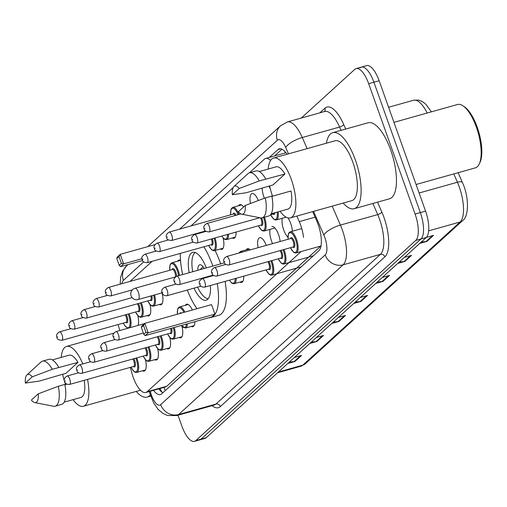 <?xml version="1.0" encoding="UTF-8"?>
<svg xmlns="http://www.w3.org/2000/svg" width="507" height="507" viewBox="0 0 507 507"><rect width="100%" height="100%" fill="white"/><g stroke="black" fill="none" stroke-linecap="round" stroke-linejoin="round"><path stroke-width="0.76" d="M177.684 261.194A11.699 4.329 74.3 0 1 178.933 260.085A11.699 4.329 74.3 0 1 180.511 260.345M238.613 205.747A11.699 4.329 74.3 0 1 239.862 204.638A11.699 4.329 74.3 0 1 243.613 206.945M250.452 203.465A11.699 4.329 74.3 0 1 252.049 193.547A11.699 4.329 74.3 0 1 258.317 200.512M264.388 198.25A11.699 4.329 74.3 0 1 263.881 196.925A11.699 4.329 74.3 0 1 262.17 187.964M268.868 186.088A11.699 4.329 74.3 0 1 270.402 189.168M287.925 237.124A11.699 4.329 74.3 0 1 283.705 229.95A11.699 4.329 74.3 0 1 282.228 218.27M287.881 217.883A11.699 4.329 74.3 0 1 290.745 223.543A11.699 4.329 74.3 0 1 292.406 231.211M272.582 243.613A11.699 4.329 74.3 0 1 271.518 241.04A11.699 4.329 74.3 0 1 270.041 229.36M271.879 226.572A11.699 4.329 74.3 0 1 278.558 234.633A11.699 4.329 74.3 0 1 280.149 241.49M258.114 247.676A11.699 4.329 74.3 0 1 259.692 237.663A11.699 4.329 74.3 0 1 266.251 245.388M246.25 249.862A11.699 4.329 74.3 0 1 247.505 248.747A11.699 4.329 74.3 0 1 250.236 249.888M185.321 305.309A11.699 4.329 74.3 0 1 186.576 304.2A11.699 4.329 74.3 0 1 192.343 309.999M130.274 367.391L132.086 373.76A21.94 8.112 -105.7 0 0 133.246 377.392A21.94 8.112 -105.7 0 0 145.769 392.507A21.94 8.112 -105.7 0 0 147.093 391.759L301.183 251.535M270.605 160.408A21.94 8.112 -105.7 0 0 265.655 158.45L285.175 152.975A21.94 20.046 47.7 0 1 284.757 151.365M145.769 392.507L165.421 386.993L166.765 386.233L320.855 246.015M118.099 324.55L119.798 330.539M265.655 158.45A21.94 8.112 -105.7 0 0 264.331 159.204L249.381 172.811M233.207 187.533L190.981 225.957M152.125 261.314L130.052 281.404M303.547 237.403A21.94 8.112 -105.7 0 0 299.269 221.622L296.855 216.071M149.977 304.504A11.699 4.329 74.3 0 1 148.697 315.886A11.699 4.329 74.3 0 1 147.055 315.588M162.164 293.414A11.699 4.329 74.3 0 1 160.884 304.796A11.699 4.329 74.3 0 1 159.236 304.498M223.099 237.967A11.699 4.329 74.3 0 1 221.819 249.349A11.699 4.329 74.3 0 1 220.171 249.051M236.053 232.06A11.699 4.329 74.3 0 1 234.006 238.258A11.699 4.329 74.3 0 1 232.358 237.96M272.183 195.201A11.699 4.329 74.3 0 1 272.36 196.228M137.79 315.595A11.699 4.329 74.3 0 1 137.974 325.437M157.62 348.62A11.699 4.329 74.3 0 1 156.34 359.995A11.699 4.329 74.3 0 1 154.692 359.704M169.807 337.529A11.699 4.329 74.3 0 1 168.527 348.911A11.699 4.329 74.3 0 1 166.879 348.613M181.994 326.438A11.699 4.329 74.3 0 1 180.714 337.82A11.699 4.329 74.3 0 1 179.066 337.523M194.961 321.66A11.699 4.329 74.3 0 1 192.901 326.73A11.699 4.329 74.3 0 1 191.253 326.432M243.696 276.176A11.699 4.329 74.3 0 1 241.643 282.374A11.699 4.329 74.3 0 1 239.995 282.076M145.433 359.704A11.699 4.329 74.3 0 1 144.153 371.086A11.699 4.329 74.3 0 1 142.505 370.788M153.501 390.339A21.94 8.112 -105.7 0 0 160.427 394.528A21.94 8.112 -105.7 0 0 161.752 393.774L318.802 250.851A21.94 8.112 -105.7 0 0 316.793 221.027L312.692 211.628M162.937 392.691A21.94 8.112 74.3 0 1 158.735 388.869M301.278 118.055L354.824 69.326A21.94 8.112 74.3 0 1 356.148 68.572A21.94 8.112 74.3 0 1 368.678 83.693L415.1 214.062A21.94 8.112 74.3 0 1 415.753 240.438L195.784 440.608A21.94 8.112 74.3 0 1 194.46 441.363A21.94 8.112 74.3 0 1 181.931 426.248L178.008 415.227M360.059 67.856A21.94 8.112 74.3 0 1 361.383 67.101L366.618 65.637A21.94 8.112 74.3 0 1 379.147 80.752L425.569 211.127A21.94 8.112 74.3 0 1 426.222 237.498L206.254 437.674L201.019 439.144A21.94 8.112 74.3 0 1 199.695 439.899A21.94 8.112 74.3 0 0 201.019 439.144L420.987 238.968L201.019 439.144L195.784 440.608M425.569 211.127L420.335 212.591A21.94 8.112 74.3 0 1 420.987 238.968A21.94 8.112 74.3 0 0 420.335 212.591L373.913 82.223L420.335 212.591L415.1 214.062M361.383 67.101A21.94 8.112 74.3 0 1 373.913 82.223A21.94 8.112 74.3 0 0 361.383 67.101L356.148 68.572M287.051 154.261A21.94 8.112 -105.7 0 0 279.249 148.849A21.94 8.112 -105.7 0 0 277.925 149.603L269.331 157.417M274.566 155.947L281.968 149.21M421.311 241.972L426 241.541A5.85 5.343 47.7 0 0 426.938 241.37L433.536 235.362L426.349 237.384M419.758 243.385L426.938 241.37M399.313 261.986L404.003 261.555A5.85 5.343 47.7 0 0 404.941 261.384L411.538 255.382L404.358 257.398M397.761 263.399L404.941 261.384M377.316 282.006L382.005 281.575A5.85 5.343 47.7 0 0 382.943 281.404L389.547 275.396L382.36 277.411M375.763 283.419L382.943 281.404M289.326 362.074L294.022 361.643A5.85 5.343 47.7 0 0 294.96 361.472L301.557 355.464L294.377 357.486M287.773 363.487L294.96 361.472M311.323 342.054L316.019 341.629A5.85 5.343 47.7 0 0 316.957 341.452L323.555 335.45L316.368 337.466M309.771 343.473L316.957 341.452M333.321 322.04L338.011 321.609A5.85 5.343 47.7 0 0 338.955 321.438L345.552 315.43L338.365 317.445M331.768 323.453L338.955 321.438M355.318 302.02L360.008 301.589A5.85 5.343 47.7 0 0 360.946 301.418L367.55 295.416L360.363 297.432M353.766 303.433L360.946 301.418M206.254 437.674A21.94 8.112 74.3 0 1 204.929 438.428L194.46 441.363M150.281 394.959A39.495 14.602 74.3 0 1 147.157 397.089A39.495 14.602 74.3 0 1 136.212 391.429M87.527 379.388A31.079 11.49 74.3 0 1 83.382 406.253A31.079 11.49 74.3 0 1 73.078 399.655M26.966 374.876L41.067 361.954A23.404 8.651 74.3 0 1 42.493 361.142A23.404 8.651 74.3 0 1 52.272 369.292L77.964 362.385L65.967 373.304L39.312 381.087L25.35 383.089A14.627 5.406 74.3 0 1 26.966 374.876A14.627 5.406 74.3 0 1 32.22 376.84L25.35 383.089M52.329 359.9L69.053 355.204A21.94 8.112 74.3 0 1 77.964 362.385M32.22 376.84L52.272 369.292M42.493 361.142L49.033 359.305A23.404 8.651 74.3 0 1 58.818 367.455M84.175 380.326A21.94 8.112 74.3 0 1 80.917 397.456L64.186 402.146M66.854 384.173L64.915 384.718M65.53 384.547A31.079 11.49 74.3 0 1 62.64 374.236M61.22 357.403A31.079 11.49 74.3 0 1 66.588 346.408A31.079 11.49 74.3 0 1 82.825 363.925M119.589 330.596A39.495 14.602 74.3 0 1 119.684 330.139M38.266 393.812A14.627 5.406 74.3 0 1 34.736 402.564A14.627 5.406 74.3 0 1 31.396 400.061L38.266 393.812L58.318 386.264A23.404 8.651 74.3 0 1 55.143 406.208A23.404 8.651 74.3 0 1 53.501 406.253L34.736 402.564M58.318 386.264L64.858 384.433A23.404 8.651 74.3 0 1 61.683 404.371L55.143 406.208M203.833 246.801A42.784 15.818 74.3 0 1 212.281 264.559A42.784 15.818 74.3 0 1 212.813 266.086M217.256 283.597A42.784 15.818 74.3 0 1 210.975 317.464A42.784 15.818 74.3 0 1 209.138 317.68M197.02 308.687A42.784 15.818 74.3 0 1 187.298 290.029M215.05 250.49A42.784 15.818 74.3 0 1 220.133 262.36A42.784 15.818 74.3 0 1 220.665 263.881M225.108 281.391A42.784 15.818 74.3 0 1 218.828 315.259L210.975 317.464M189.168 272.722A24.868 9.196 74.3 0 1 192.698 252.334A24.868 9.196 74.3 0 1 206.317 267.905M214.93 314.118L211.546 304.612L144.812 323.346L148.202 332.852L214.93 314.118L211.85 316.919L145.122 335.653L143.766 334.259L145.965 332.256L143.551 325.469L141.352 327.471L143.766 334.259M182.672 274.547A42.784 15.818 74.3 0 1 180.308 253.405M210.399 285.523A24.868 9.196 74.3 0 1 206.134 300.214A24.868 9.196 74.3 0 1 194.004 288.147M145.965 332.256L148.202 332.852L145.122 335.653M141.352 327.471L141.738 326.147L144.812 323.346L143.551 325.469M116.787 258.481L119.202 265.275L121.401 263.272L118.987 256.479L116.787 258.481L117.168 257.157L120.248 254.356L123.632 263.862L120.552 266.663L142.613 260.471M121.401 263.272L123.632 263.862L142.087 258.684M118.987 256.479L120.248 254.356L154.977 244.608M120.552 266.663L119.202 265.275M208.231 298.712A24.133 8.923 74.3 0 1 197.559 287.152M204.239 268.488A10.97 4.056 -105.7 0 0 199.72 264.793A10.97 4.056 -105.7 0 0 197.787 270.301M192.711 271.727A24.133 8.923 74.3 0 1 195.265 252.524M393.958 122.352L457.574 104.493A32.911 12.168 74.3 0 1 462.967 105.805L464.431 106.787A31.447 11.629 74.3 0 1 477.233 127.206A31.447 11.629 74.3 0 1 480.028 162.335L479.286 163.938A32.911 12.168 74.3 0 1 475.363 167.868L416.089 184.504M462.967 105.805A32.911 12.168 74.3 0 1 476.365 127.175A32.911 12.168 74.3 0 1 479.286 163.938M326.4 143.215A39.495 14.602 74.3 0 1 332.801 132.682A39.495 14.602 74.3 0 1 355.35 159.895A39.495 14.602 74.3 0 1 354.146 208.726A39.495 14.602 74.3 0 1 343.201 203.066M332.801 132.682L368.126 122.764A39.495 14.602 74.3 0 1 390.682 149.977A39.495 14.602 74.3 0 1 389.471 198.807L354.146 208.726M268.209 169.046A31.079 11.49 74.3 0 1 273.577 158.045A31.079 11.49 74.3 0 1 291.322 179.459A31.079 11.49 74.3 0 1 290.378 217.89A31.079 11.49 74.3 0 1 280.067 211.292M273.577 158.045L335.07 140.781A31.079 11.49 74.3 0 1 352.821 162.196A31.079 11.49 74.3 0 1 351.871 200.633L290.378 217.89M233.955 186.513L248.056 173.597A23.404 8.651 74.3 0 1 249.482 172.779A23.404 8.651 74.3 0 1 259.261 180.929L284.953 174.021L272.956 184.941L246.307 192.723L232.339 194.726A14.627 5.406 74.3 0 1 233.955 186.513A14.627 5.406 74.3 0 1 239.209 188.477L232.339 194.726M259.318 171.537L276.049 166.841A21.94 8.112 74.3 0 1 284.953 174.021M239.209 188.477L259.261 180.929M249.482 172.779L256.022 170.941A23.404 8.651 74.3 0 1 265.807 179.091M271.904 196.355L290.999 190.993A21.94 8.112 74.3 0 1 287.906 209.093L271.175 213.789M272.525 196.184A31.079 11.49 74.3 0 1 269.629 185.873M245.255 205.449A14.627 5.406 74.3 0 1 241.725 214.201A14.627 5.406 74.3 0 1 238.385 211.698L245.255 205.449L265.307 197.901A23.404 8.651 74.3 0 1 262.132 217.845A23.404 8.651 74.3 0 1 260.497 217.89L241.725 214.201M265.307 197.901L271.853 196.07A23.404 8.651 74.3 0 1 268.672 216.007L262.132 217.845M163.856 387.43A21.94 20.046 47.7 0 0 165.282 390.555M166.765 386.233L147.093 391.759M315.107 217.173L299.269 221.622M150.262 391.252L150.661 392.652A14.627 5.406 -105.7 0 0 151.435 395.067A14.627 5.406 -105.7 0 0 160.668 404.643L325.202 254.913A14.627 5.406 -105.7 0 0 324.765 237.333A14.627 5.406 -105.7 0 0 323.859 235.033L313.554 211.387M332.199 206.153L340.438 225.064A29.254 10.818 74.3 0 1 342.25 229.658A29.254 10.818 74.3 0 1 343.125 264.825L178.591 414.555A29.254 10.818 74.3 0 1 176.823 415.556L214.112 405.093A29.254 10.818 -105.7 0 0 215.881 404.085L380.415 254.356A29.254 10.818 -105.7 0 0 379.54 219.189A29.254 10.818 -105.7 0 0 377.728 214.594L372.879 203.465M377.544 202.16L381.872 212.103A32.911 12.168 74.3 0 1 384.895 256.834L220.361 406.563A3.657 3.34 47.7 0 0 215.881 404.085L178.591 414.555A14.627 13.359 -132.3 0 1 160.668 404.643M381.872 212.103A3.657 1.191 -23.6 0 1 377.728 214.594L340.438 225.064A14.627 4.759 156.4 0 0 323.859 235.033M220.361 406.563A32.911 12.168 74.3 0 1 212.015 405.676M319.854 112.839L324.974 108.175A32.911 12.168 74.3 0 1 343.714 124.557L345.679 129.063M415.753 240.438L426.222 237.498M368.678 83.693L379.147 80.752M325.202 254.913A14.627 13.359 -132.3 0 0 343.125 264.825L380.415 254.356A3.657 3.34 47.7 0 1 384.895 256.834M288.477 153.855L285.701 147.493A14.627 4.759 156.4 0 1 302.28 137.517L339.57 127.048A29.254 10.818 -105.7 0 0 324.683 111.483L287.387 121.953A29.254 10.818 74.3 0 1 302.28 137.517L307.122 148.627M341.021 130.375L339.57 127.048A3.657 1.191 -23.6 0 0 343.714 124.557M285.701 147.493A14.627 5.406 -105.7 0 0 277.373 140.211L179.662 229.132M168.051 239.697L167.475 240.223M143.677 261.872L123.391 280.339A14.627 5.406 -105.7 0 0 121.908 283.686M324.398 111.565A3.657 3.34 47.7 0 0 324.974 108.175M277.373 140.211A14.627 13.359 -132.3 0 1 280.612 125.717L147.74 246.636M123.391 280.339A14.627 13.359 -132.3 0 1 126.63 265.845L122.681 271.061L120.641 277.196L120.165 284.18M150.661 392.652L149.673 392.976L149.261 391.531M161.093 391.442A23.404 8.651 74.3 0 1 160.643 389.927L160.618 389.851M159.8 390.162L160.643 389.927M280.77 148.805L277.925 149.603M427.179 113.023A29.254 10.818 -105.7 0 0 413.585 100.247L418.414 100.05L422.268 101.489L425.867 104.258L431.381 111.844M462.454 182.748A7.313 2.377 156.4 0 0 462.39 182.469A7.313 2.377 156.4 0 0 457.428 182.241L453.803 173.914M458.132 172.703L462.39 182.469C469.343 197.065 468.842 216.914 462.618 220.621A7.313 6.68 -132.3 0 1 460.115 222.003A29.254 10.818 -105.7 0 0 457.428 182.241L419.112 192.996M278.406 372.018L302.793 365.167A7.313 6.68 47.7 0 0 305.296 363.785L301.031 366.174A29.254 10.818 -105.7 0 0 302.793 365.167L460.115 222.003L428.656 230.837M366.466 295.72L360.008 301.589M344.468 315.734L338.011 321.609M322.471 335.754L316.019 341.629M300.474 355.768L294.022 361.643M388.463 275.7L382.005 281.575M410.461 255.686L404.003 261.555M432.458 235.666L426 241.541M138.367 292.298A5.85 2.161 -105.7 0 0 135.027 288.268A5.85 5.85 0 0 0 131.49 296.734A5.85 5.85 0 0 0 138.189 299.536A5.85 2.161 -105.7 0 0 138.544 299.333A5.85 2.161 -105.7 0 0 138.367 292.298M136.744 357.904A10.97 4.056 74.3 0 1 137.093 358.842A10.97 4.056 74.3 0 1 136.757 372.404L145.408 369.977M131.034 367.176A10.241 3.783 -105.7 0 0 136.896 371.086A10.241 3.783 -105.7 0 0 136.218 359.222A10.241 3.783 -105.7 0 0 135.819 358.164M133.81 358.728A5.121 1.895 74.3 0 1 134.678 360.623A5.121 1.895 74.3 0 1 135.318 365.781A5.121 1.895 74.3 0 1 133.385 366.517M133.677 366.434L133.671 366.434A4.386 1.622 -105.7 0 0 133.804 361.009A4.386 1.622 -105.7 0 0 132.821 359.007M69.56 384.433C66.778 384.534 65.162 383.596 64.706 381.632C63.483 379.648 64.307 377.766 67.184 375.979A4.386 1.622 74.3 0 1 69.693 379.008A4.386 1.622 74.3 0 1 69.56 384.433L133.671 366.434M65.321 380.922L64.883 381.327L65.321 380.922M148.931 346.813A10.97 4.056 74.3 0 1 149.28 347.751A10.97 4.056 74.3 0 1 148.944 361.314L157.595 358.886M143.221 356.085A10.241 3.783 -105.7 0 0 149.083 360.002A10.241 3.783 -105.7 0 0 148.405 348.132A10.241 3.783 -105.7 0 0 148 347.073M145.997 347.637A5.121 1.895 74.3 0 1 146.865 349.532A5.121 1.895 74.3 0 1 147.505 354.697A5.121 1.895 74.3 0 1 145.572 355.426M81.747 373.342C78.965 373.444 77.349 372.512 76.893 370.541C75.67 368.557 76.494 366.675 79.371 364.894A4.386 1.622 74.3 0 1 81.88 367.917A4.386 1.622 74.3 0 1 81.747 373.342L145.864 355.344A4.386 1.622 -105.7 0 0 145.991 349.919A4.386 1.622 -105.7 0 0 145.002 347.916M77.508 369.837L77.07 370.237L77.508 369.837M161.112 335.723A10.97 4.056 74.3 0 1 161.467 336.661A10.97 4.056 74.3 0 1 161.131 350.223L169.775 347.796M155.408 344.994A10.241 3.783 -105.7 0 0 161.27 348.911A10.241 3.783 -105.7 0 0 160.592 337.041A10.241 3.783 -105.7 0 0 160.187 335.983M158.184 336.547A5.121 1.895 74.3 0 1 159.052 338.448A5.121 1.895 74.3 0 1 159.686 343.607A5.121 1.895 74.3 0 1 157.759 344.335M93.928 362.252C91.152 362.353 89.536 361.421 89.08 359.457C87.857 357.473 88.681 355.584 91.558 353.804A4.386 1.622 74.3 0 1 94.068 356.827A4.386 1.622 74.3 0 1 93.928 362.252L158.051 344.253A4.386 1.622 -105.7 0 0 158.178 338.828A4.386 1.622 -105.7 0 0 157.189 336.825M89.695 358.747L89.251 359.146L89.695 358.747M171.518 328.238A5.121 1.895 74.3 0 1 171.803 332.795A5.121 1.895 74.3 0 1 169.946 333.245M106.115 351.161C103.339 351.262 101.717 350.331 101.267 348.366C100.044 346.382 100.868 344.494 103.745 342.713A4.386 1.622 74.3 0 1 106.248 345.736A4.386 1.622 74.3 0 1 106.115 351.161L170.232 333.162A4.386 1.622 -105.7 0 0 170.606 328.498M101.882 347.656L101.438 348.056L101.882 347.656M174.256 327.471A10.97 4.056 74.3 0 1 173.318 339.132L181.962 336.705M167.589 333.904A10.241 3.783 -105.7 0 0 173.198 338.15A10.241 3.783 -105.7 0 0 173.343 327.731M177.33 314.213L177.653 309.15L178.242 307.92L179.573 306.919A10.97 4.056 74.3 0 1 184.865 312.103M183.921 312.369A10.241 3.783 -105.7 0 0 179.117 307.812A10.241 3.783 -105.7 0 0 177.393 314.201M118.302 340.07C115.52 340.172 113.904 339.24 113.454 337.275C112.231 335.292 113.055 333.41 115.932 331.622A4.386 1.622 74.3 0 1 118.435 334.645A4.386 1.622 74.3 0 1 118.302 340.07L143.335 333.048M114.069 336.566L113.625 336.965L114.069 336.566M187.425 323.777A10.97 4.056 74.3 0 1 185.505 328.048L194.149 325.621M179.82 313.516A5.121 1.895 74.3 0 1 181.487 313.047M181.354 325.481A10.241 3.783 -105.7 0 0 186.405 324.062M167.05 295.714C164.268 295.815 162.652 294.884 162.196 292.919C160.972 290.936 161.796 289.047 164.674 287.266A4.386 1.622 74.3 0 1 167.183 290.289A4.386 1.622 74.3 0 1 167.05 295.714L200.943 286.202M162.81 292.209L162.373 292.609L162.81 292.209M236.186 278.286A10.97 4.056 74.3 0 1 234.247 283.686L242.897 281.258M229.456 280.175A10.241 3.783 -105.7 0 0 235.204 278.558M238.816 253.088L240.508 251.472A10.97 4.056 74.3 0 1 242.511 252.055M241.117 252.442A10.241 3.783 -105.7 0 0 239.177 252.987M179.237 284.623C176.455 284.725 174.839 283.793 174.383 281.829C173.16 279.845 173.983 277.956 176.861 276.176A4.386 1.622 74.3 0 1 179.37 279.199A4.386 1.622 74.3 0 1 179.237 284.623L213.13 275.111M174.997 281.119L174.56 281.518L174.997 281.119M271.809 260.617A10.97 4.056 74.3 0 1 272.158 261.549A10.97 4.056 74.3 0 1 271.828 275.117L301.202 266.866M266.099 269.889A10.241 3.783 -105.7 0 0 271.961 273.799A10.241 3.783 -105.7 0 0 271.289 261.935A10.241 3.783 -105.7 0 0 270.884 260.877M268.875 261.435A5.121 1.895 74.3 0 1 269.749 263.336A5.121 1.895 74.3 0 1 270.383 268.495A5.121 1.895 74.3 0 1 268.457 269.223M204.625 287.139C201.843 287.241 200.227 286.309 199.777 284.345C198.548 282.361 199.378 280.479 202.255 278.692A4.386 1.622 74.3 0 1 204.758 281.715A4.386 1.622 74.3 0 1 204.625 287.139L268.742 269.141A4.386 1.622 -105.7 0 0 268.875 263.716A4.386 1.622 -105.7 0 0 267.886 261.713M200.385 283.635L199.948 284.034L200.385 283.635M283.996 249.526A10.97 4.056 74.3 0 1 284.345 250.458A10.97 4.056 74.3 0 1 284.015 264.027L313.389 255.782M278.286 258.798A10.241 3.783 -105.7 0 0 284.148 262.708A10.241 3.783 -105.7 0 0 283.47 250.845A10.241 3.783 -105.7 0 0 283.071 249.786M281.062 250.35A5.121 1.895 74.3 0 1 281.93 252.245A5.121 1.895 74.3 0 1 282.57 257.404A5.121 1.895 74.3 0 1 280.637 258.133M280.929 258.057L280.922 258.057A4.386 1.622 -105.7 0 0 281.062 252.632A4.386 1.622 -105.7 0 0 280.073 250.629M216.812 276.055C214.03 276.157 212.414 275.219 211.958 273.254C210.735 271.27 211.565 269.388 214.442 267.601A4.386 1.622 74.3 0 1 216.945 270.624A4.386 1.622 74.3 0 1 216.812 276.055L280.922 258.057M212.572 272.544L212.135 272.943L212.572 272.544M288.039 239.272L288.344 234.044L288.933 232.814L290.27 231.813A10.97 4.056 74.3 0 1 296.532 239.374A10.97 4.056 74.3 0 1 296.196 252.936L320.994 245.977M290.473 247.708A10.241 3.783 -105.7 0 0 296.335 251.618A10.241 3.783 -105.7 0 0 295.657 239.754A10.241 3.783 -105.7 0 0 290.308 232.65A10.241 3.783 -105.7 0 0 288.103 239.26M290.454 238.594A5.121 1.895 74.3 0 1 294.117 241.155A5.121 1.895 74.3 0 1 294.757 246.313A5.121 1.895 74.3 0 1 292.824 247.048M293.109 246.966A4.386 1.622 -105.7 0 0 293.242 241.541A4.386 1.622 -105.7 0 0 290.739 238.518L226.623 256.51A4.386 1.622 74.3 0 1 229.132 259.54A4.386 1.622 74.3 0 1 228.999 264.965L293.109 246.966M224.759 261.454L224.322 261.859L224.759 261.454M129.101 313.789A10.97 4.056 74.3 0 1 129.456 314.727A10.97 4.056 74.3 0 1 130.007 327.674M123.391 323.06A10.241 3.783 -105.7 0 0 129.253 326.977A10.241 3.783 -105.7 0 0 128.582 315.113A10.241 3.783 -105.7 0 0 128.176 314.048M126.167 314.613A5.121 1.895 74.3 0 1 127.042 316.514A5.121 1.895 74.3 0 1 127.675 321.672A5.121 1.895 74.3 0 1 125.749 322.401M70.904 328.682L59.547 331.87A4.386 1.622 74.3 0 1 62.05 334.893A4.386 1.622 74.3 0 1 61.917 340.317L126.034 322.319A4.386 1.622 -105.7 0 0 126.167 316.894A4.386 1.622 -105.7 0 0 125.178 314.891M57.24 337.212L57.684 336.813L57.24 337.212M141.288 302.698A10.97 4.056 74.3 0 1 141.643 303.636A10.97 4.056 74.3 0 1 141.307 317.198L140.249 317.236L138.5 316.298L135.521 311.989M135.578 311.97A10.241 3.783 -105.7 0 0 141.44 315.886A10.241 3.783 -105.7 0 0 140.769 304.023A10.241 3.783 -105.7 0 0 140.363 302.958M138.354 303.522A5.121 1.895 74.3 0 1 139.229 305.423A5.121 1.895 74.3 0 1 139.862 310.582A5.121 1.895 74.3 0 1 137.936 311.311M83.091 317.591L71.734 320.779A4.386 1.622 74.3 0 1 74.237 323.802A4.386 1.622 74.3 0 1 74.104 329.227L138.221 311.235A4.386 1.622 -105.7 0 0 138.354 305.803A4.386 1.622 -105.7 0 0 137.365 303.801M69.427 326.121L69.865 325.722L69.427 326.121M154.565 294.941A10.97 4.056 74.3 0 1 153.494 306.114L151.834 305.955L150.687 305.208L147.708 300.898M147.765 300.885A10.241 3.783 -105.7 0 0 153.298 305.201A10.241 3.783 -105.7 0 0 153.646 295.194M86.424 312.711A4.386 1.622 74.3 0 1 86.291 318.136C82.837 317.826 81.221 316.894 81.437 315.341C80.214 313.358 81.044 311.475 83.921 309.688A4.386 1.622 74.3 0 1 86.424 312.711M81.614 315.031L82.052 314.632L81.614 315.031M86.291 318.136L150.402 300.144A4.386 1.622 -105.7 0 0 150.909 295.968M151.821 295.708A5.121 1.895 74.3 0 1 150.123 300.22M161.866 292.888A10.241 3.783 -105.7 0 0 162.462 293.534M98.612 301.621A4.386 1.622 74.3 0 1 98.478 307.052C95.024 306.735 93.408 305.803 93.624 304.251C92.401 302.267 93.225 300.385 96.102 298.598A4.386 1.622 74.3 0 1 98.612 301.621M93.801 303.94L94.239 303.541L93.801 303.94M180.517 260.402L171.936 262.81A10.97 4.056 74.3 0 1 178.198 270.37A10.97 4.056 74.3 0 1 179.503 275.434M178.578 275.694A10.241 3.783 -105.7 0 0 177.323 270.751A10.241 3.783 -105.7 0 0 171.974 263.646A10.241 3.783 -105.7 0 0 169.769 270.256M172.12 269.591A5.121 1.895 74.3 0 1 175.783 272.151A5.121 1.895 74.3 0 1 176.531 276.283M135.027 288.268L175.454 276.923A4.386 1.622 -105.7 0 0 174.909 272.538A4.386 1.622 -105.7 0 0 172.405 269.515L108.289 287.513A4.386 1.622 74.3 0 1 110.799 290.536A4.386 1.622 74.3 0 1 110.665 295.961C107.211 295.651 105.595 294.713 105.811 293.16C104.588 291.176 105.412 289.294 108.289 287.513M105.988 292.856L106.426 292.45L105.988 292.856M215.05 237.96A10.97 4.056 74.3 0 1 214.423 250.661L213.371 250.699L211.622 249.761L208.637 245.451M208.694 245.432A10.241 3.783 -105.7 0 0 214.455 249.495A10.241 3.783 -105.7 0 0 214.131 238.214M212.287 238.734A5.121 1.895 74.3 0 1 212.344 238.886A5.121 1.895 74.3 0 1 212.978 244.044A5.121 1.895 74.3 0 1 211.051 244.773M156.213 251.054L144.85 254.241A4.386 1.622 74.3 0 1 147.353 257.264A4.386 1.622 74.3 0 1 147.22 262.689L211.337 244.691A4.386 1.622 -105.7 0 0 211.47 239.266A4.386 1.622 -105.7 0 0 211.368 238.993M142.543 259.584L142.987 259.185L142.543 259.584M228.543 234.171A10.97 4.056 74.3 0 1 226.61 239.577L224.95 239.418L223.809 238.67L221.736 236.078M221.812 236.059A10.241 3.783 -105.7 0 0 227.567 234.443M159.54 246.174A4.386 1.622 74.3 0 1 159.407 251.599C155.96 251.288 154.343 250.357 154.559 248.804C153.329 246.82 154.16 244.938 157.037 243.151A4.386 1.622 74.3 0 1 159.54 246.174M154.73 248.493L155.174 248.094L154.73 248.493M233.049 214.144A5.121 1.895 74.3 0 1 236.097 215.266M235.14 215.538A4.386 1.622 -105.7 0 0 233.334 214.068L233.34 214.062M171.727 235.083A4.386 1.622 74.3 0 1 171.594 240.514C168.147 240.198 166.524 239.266 166.746 237.713C165.516 235.73 166.347 233.847 169.224 232.06A4.386 1.622 74.3 0 1 171.727 235.083M166.917 237.403L167.354 237.003L166.917 237.403M241.509 204.936L232.865 207.363A10.97 4.056 74.3 0 1 238.962 214.461M238.043 214.721A10.241 3.783 -105.7 0 0 232.783 208.193A10.241 3.783 -105.7 0 0 230.698 214.803M264.432 217.199A10.97 4.056 74.3 0 1 264.521 217.44A10.97 4.056 74.3 0 1 264.185 231.002L262.525 230.843L261.384 230.102L258.399 225.792M258.462 225.773A10.241 3.783 -105.7 0 0 264.324 229.69A10.241 3.783 -105.7 0 0 263.646 217.82A10.241 3.783 -105.7 0 0 263.513 217.459M261.574 217.947A5.121 1.895 74.3 0 1 262.106 219.22A5.121 1.895 74.3 0 1 262.74 224.379A5.121 1.895 74.3 0 1 260.813 225.114M205.975 231.388L194.612 234.583A4.386 1.622 74.3 0 1 197.115 237.606A4.386 1.622 74.3 0 1 196.982 243.03L261.099 225.032A4.386 1.622 -105.7 0 0 261.232 219.607A4.386 1.622 -105.7 0 0 260.421 217.877M192.305 239.925L192.749 239.519L192.305 239.925M278.077 211.85A10.97 4.056 74.3 0 1 276.372 219.911L275.32 219.949L273.571 219.011L270.586 214.702M270.643 214.683A10.241 3.783 -105.7 0 0 275.656 219.347A10.241 3.783 -105.7 0 0 277.145 212.11M209.302 226.515A4.386 1.622 74.3 0 1 209.169 231.94C205.722 231.629 204.106 230.698 204.321 229.139C203.098 227.155 203.922 225.273 206.799 223.492A4.386 1.622 74.3 0 1 209.302 226.515M204.492 228.834L204.936 228.435L204.492 228.834M270.554 214.708L273.286 213.941A4.386 1.622 -105.7 0 0 273.945 213.01M275.016 212.712A5.121 1.895 74.3 0 1 273 214.024M159.927 388.533L162.012 392.152M149.673 392.976L153.779 403.147L158.095 409.333L162.905 413.42L167.551 415.499L176.823 415.556M287.387 121.953L280.612 125.717M128.043 264.565L126.63 265.845M462.618 220.621L305.296 363.785M413.585 100.247L388.584 107.262M301.031 366.174L277.595 372.753M147.157 397.089L150.668 396.106M83.382 406.253L140.49 390.225M66.588 346.408L113.828 333.143M162.158 292.805L138.189 299.536M200.088 269.654L203.066 266.733M67.184 375.979L78.547 372.791M130.971 367.188L133.937 371.485L135.255 372.309L136.757 372.404M79.371 364.894L90.734 361.7M143.158 356.104L146.124 360.395L147.442 361.218L148.944 361.314M91.558 353.804L102.921 350.616M155.345 345.014L158.311 349.304L159.629 350.128L161.131 350.223M103.745 342.713L115.108 339.525M167.532 333.923L170.498 338.22L171.81 339.037L173.318 339.132M115.932 331.622L144.539 323.593M179.573 306.919L188.224 304.492M181.259 325.507L185.505 328.048M164.674 287.266L176.037 284.078M229.379 280.194L231.426 282.767L232.745 283.59L234.247 283.686M176.861 276.176L224.43 262.822M240.508 251.472L249.152 249.045M202.255 278.692L213.612 275.504M266.042 269.901L269.002 274.198L270.32 275.022L271.828 275.117M214.442 267.601L225.799 264.413M278.223 258.811L281.189 263.108L282.507 263.932L284.015 264.027M226.623 256.51C223.745 258.297 222.922 260.18 224.145 262.163C224.601 264.134 226.217 265.066 228.999 264.965M290.27 231.813L301.76 228.587M290.41 247.727L293.376 252.017L294.694 252.841L296.196 252.936M127.859 328.276L124.893 325.786L123.334 323.079M61.917 340.317C58.47 340.007 56.854 339.075 57.069 337.523C55.84 335.539 56.67 333.65 59.547 331.87M74.104 329.227C70.657 328.916 69.034 327.985 69.256 326.432C68.027 324.448 68.857 322.566 71.734 320.779M141.307 317.198L149.952 314.777M153.494 306.114L162.139 303.687M83.921 309.688L95.278 306.501M162.715 293.978L161.752 292.919M98.478 307.052L132.086 297.615M96.102 298.598L107.465 295.41M110.665 295.961L132.378 289.865M171.936 262.81L170.599 263.811L170.01 265.041L169.706 270.269M147.22 262.689C143.773 262.379 142.156 261.447 142.372 259.895C141.149 257.911 141.973 256.029 144.85 254.241M214.423 250.661L223.067 248.24M159.407 251.599L193.306 242.086M226.61 239.577L235.254 237.149M157.037 243.151L168.394 239.963M171.594 240.514L205.493 230.996M169.224 232.06L233.334 214.068M232.865 207.363L231.528 208.358L230.939 209.587L230.634 214.822M196.982 243.03C193.535 242.72 191.919 241.782 192.134 240.229C190.911 238.246 191.735 236.363 194.612 234.583M264.185 231.002L274.895 227.998M209.169 231.94L259.742 217.744M276.372 219.911L286.125 217.173M206.799 223.492L240.914 213.916"/></g></svg>
